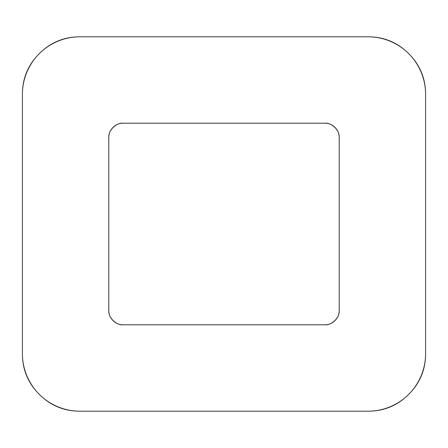 <?xml version="1.0" encoding="UTF-8"?>
<svg xmlns="http://www.w3.org/2000/svg" width="448" height="448" viewBox="0 0 448 448"><rect width="100%" height="100%" fill="white"/><g stroke="black" fill="none" stroke-linecap="round" stroke-linejoin="round"><path stroke-width="0.67" d="M80.002 411.202A57.602 57.602 0 0 1 22.4 353.601L22.4 94.399A57.602 57.602 0 0 1 80.002 36.798L367.998 36.798A57.602 57.602 0 0 1 425.6 94.399L425.6 353.601A57.602 57.602 0 0 1 367.998 411.202L80.002 411.202L367.998 411.202C383.908 411.202 397.482 405.574 408.727 394.33C419.978 383.085 425.6 369.505 425.6 353.601L425.6 94.399C425.6 78.495 419.978 64.915 408.727 53.67C397.482 42.426 383.908 36.798 367.998 36.798L80.002 36.798C64.092 36.798 50.518 42.426 39.273 53.67C28.022 64.915 22.4 78.495 22.4 94.399L22.4 353.601C22.4 369.505 28.022 383.085 39.273 394.33C50.518 405.574 64.092 411.202 80.002 411.202M339.198 310.402C339.842 317.526 331.923 325.444 324.8 324.8L123.2 324.8C116.077 325.444 108.158 317.526 108.802 310.402L108.802 137.598C108.802 133.622 110.208 130.228 113.019 127.417C115.83 124.606 119.224 123.2 123.2 123.2L324.8 123.2C328.776 123.2 332.17 124.606 334.981 127.417C337.792 130.228 339.198 133.622 339.198 137.598L339.198 310.402C339.198 314.378 337.792 317.772 334.981 320.583C332.17 323.394 328.776 324.8 324.8 324.8L123.2 324.8C119.224 324.8 115.83 323.394 113.019 320.583C110.208 317.772 108.802 314.378 108.802 310.402L108.802 137.598C108.802 133.622 110.208 130.228 113.019 127.417C115.83 124.606 119.224 123.2 123.2 123.2L324.8 123.2C328.776 123.2 332.17 124.606 334.981 127.417C337.792 130.228 339.198 133.622 339.198 137.598L339.198 310.402C339.198 314.378 337.792 317.772 334.981 320.583M367.998 411.202C383.908 411.202 397.482 405.574 408.727 394.33M80.002 36.798C64.092 36.798 50.518 42.426 39.273 53.67M123.2 324.8C119.224 324.8 115.83 323.394 113.019 320.583M108.802 137.598C108.158 130.474 116.077 122.556 123.2 123.2M324.8 123.2C331.923 122.556 339.842 130.474 339.198 137.598"/></g></svg>
